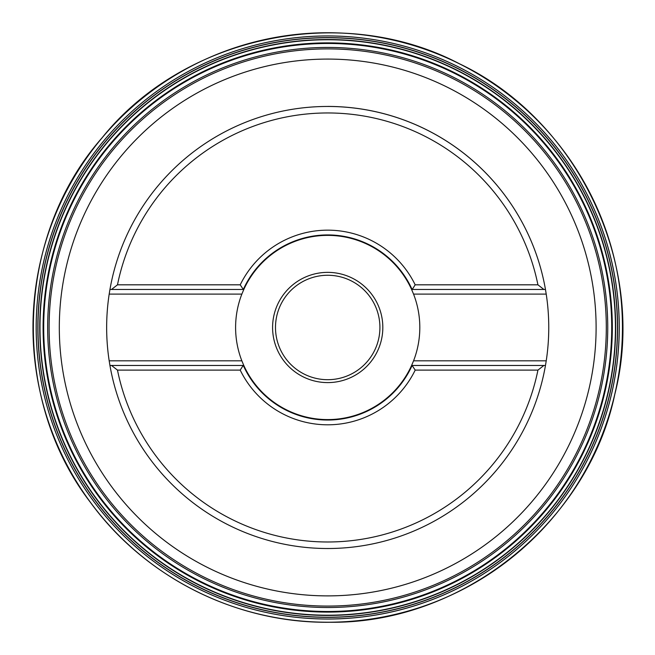 <?xml version="1.0" encoding="UTF-8"?>
<svg xmlns="http://www.w3.org/2000/svg" width="655" height="655" viewBox="0 0 655 655"><rect width="100%" height="100%" fill="white"/><g stroke="black" fill="none" stroke-linecap="round" stroke-linejoin="round"><path stroke-width="0.98" d="M327.705 607.521A280.037 280.037 0 0 1 85.183 187.461A280.037 280.037 0 0 1 570.227 187.461A280.037 280.037 0 0 1 327.705 607.521M117.482 370.108A214.504 214.504 0 0 0 537.935 370.108L415.196 370.108A97.325 97.325 0 0 1 240.213 370.108L117.482 370.108L111.522 365.465L109.942 365.465L109.18 360.823L241.851 360.823A92.101 92.101 0 0 1 241.859 294.103L243.816 289.461L111.53 289.461L117.482 284.819L240.229 284.819A97.325 97.325 0 0 1 415.18 284.819L537.927 284.819A214.504 214.504 0 0 0 117.482 284.819M241.859 294.103L109.189 294.103A221.054 221.054 0 0 0 109.18 360.823M109.189 294.103L109.95 289.461A221.054 221.054 0 0 1 545.459 289.461L546.221 294.103L413.551 294.103A92.101 92.101 0 0 1 413.567 360.823L411.61 365.465L543.887 365.465L537.935 370.108M413.567 360.823L546.229 360.823A221.054 221.054 0 0 0 546.221 294.103M546.229 360.823L545.468 365.465A221.054 221.054 0 0 1 109.942 365.465L243.3 365.465A92.56 92.56 0 0 0 412.11 365.465L411.61 365.465A92.101 92.101 0 0 1 243.799 365.465L241.851 360.823M537.927 284.819L543.887 289.461L545.459 289.461A221.054 221.054 0 0 0 327.705 106.429A221.054 221.054 0 0 1 545.459 289.461L412.093 289.461A92.56 92.56 0 0 0 243.316 289.461L243.816 289.461A92.101 92.101 0 0 1 411.594 289.461L413.551 294.103M109.95 289.461L111.53 289.461L109.95 289.461A221.054 221.054 0 0 1 545.459 289.461M545.468 365.465L543.887 365.465L545.468 365.465A221.054 221.054 0 0 1 109.942 365.465M243.3 365.465L243.799 365.465L243.169 365.465L240.213 370.108M412.093 289.461L411.594 289.461L412.232 289.461L415.18 284.819M243.316 289.461L240.229 284.819M412.11 365.465L415.196 370.108M327.705 275.264A52.22 52.22 0 0 0 282.485 353.594A52.22 52.22 0 0 0 372.924 353.594A52.22 52.22 0 0 0 327.705 275.264M327.705 272.365A55.118 55.118 0 0 1 375.438 355.043A55.118 55.118 0 0 1 279.972 355.043A55.118 55.118 0 0 1 327.705 272.365M327.705 48.888A278.596 278.596 0 0 1 606.301 327.484A278.596 278.596 0 0 1 327.705 606.08A278.596 278.596 0 0 1 49.109 327.484A278.596 278.596 0 0 1 327.705 48.888A278.596 278.596 0 0 1 606.301 327.484A278.596 278.596 0 0 1 327.705 606.08A278.596 278.596 0 0 1 49.109 327.484A278.596 278.596 0 0 1 327.705 48.888M327.705 595.886A268.403 268.403 0 0 0 596.107 327.484A268.403 268.403 0 0 0 327.705 59.081A268.403 268.403 0 0 0 59.31 327.484A268.403 268.403 0 0 0 327.705 595.886M329.923 622.209A294.734 294.734 0 0 0 582.213 178.84A294.734 294.734 0 0 0 72.091 180.755A294.734 294.734 0 0 0 329.923 622.209M329.514 619.032A291.557 291.557 0 0 0 579.593 180.665A291.557 291.557 0 0 0 74.916 182.229A291.557 291.557 0 0 0 327.705 619.032A291.557 291.557 0 0 0 329.514 619.032M329.49 618.991A291.516 291.516 0 0 0 330.775 618.983A291.516 291.516 0 0 0 579.135 179.953A291.516 291.516 0 0 0 74.736 182.614A291.516 291.516 0 0 0 327.705 619A291.516 291.516 0 0 0 329.49 618.991M327.705 617.354A289.878 289.878 0 0 0 578.709 182.483A289.878 289.878 0 0 0 76.651 182.573A289.878 289.878 0 0 0 327.705 617.354M327.705 617.297A289.813 289.813 0 0 0 578.692 182.573A289.813 289.813 0 0 0 76.717 182.573A289.813 289.813 0 0 0 327.705 617.297M327.721 617.239A289.756 289.756 0 0 0 578.635 182.598A289.756 289.756 0 0 0 76.766 182.606A289.756 289.756 0 0 0 327.721 617.239M327.754 617.223A289.739 289.739 0 0 0 578.611 182.589A289.739 289.739 0 0 0 76.782 182.63A289.739 289.739 0 0 0 327.754 617.223M330.357 615.422A287.954 287.954 0 0 0 576.195 181.975A287.954 287.954 0 0 0 77.888 184.268A287.954 287.954 0 0 0 327.705 615.438A287.954 287.954 0 0 0 330.357 615.422M330.423 615.34A287.873 287.873 0 0 0 576.097 181.984A287.873 287.873 0 0 0 77.953 184.333A287.873 287.873 0 0 0 327.705 615.348A287.873 287.873 0 0 0 330.423 615.34M330.407 615.192A287.717 287.717 0 0 0 575.974 182.065A287.717 287.717 0 0 0 78.084 184.399A287.717 287.717 0 0 0 327.705 615.201A287.717 287.717 0 0 0 330.407 615.192M328.327 612.097A284.614 284.614 0 0 0 573.985 184.816A284.614 284.614 0 0 0 81.122 185.357A284.614 284.614 0 0 0 328.327 612.097M327.885 611.492A284.016 284.016 0 0 0 330.546 611.483A284.016 284.016 0 0 0 572.716 183.842A284.016 284.016 0 0 0 81.269 186.298A284.016 284.016 0 0 0 327.885 611.492M329.932 622.25C461.783 624.01 588.092 522.952 614.84 394.13C647.574 266.7 578.692 120.332 459.548 63.83C342.868 2.407 184.44 35.108 102.123 137.738C15.106 236.43 10.03 398.109 90.546 502.541C145.189 577.636 237.069 623.576 329.932 622.25"/></g></svg>
